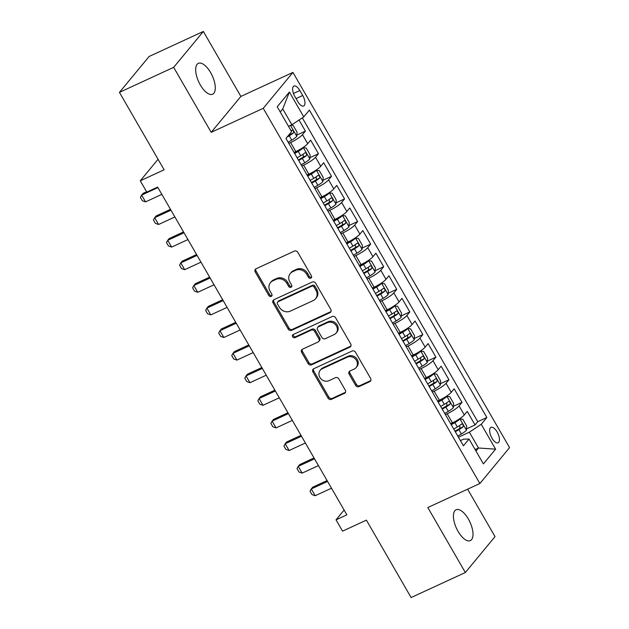 <?xml version="1.0" encoding="UTF-8"?>
<svg xmlns="http://www.w3.org/2000/svg" width="629" height="629" viewBox="0 0 629 629"><rect width="100%" height="100%" fill="white"/><g stroke="black" fill="none" stroke-linecap="round" stroke-linejoin="round"><path stroke-width="0.94" d="M310.828 278.136A1.824 1.604 -140.4 0 0 311.418 275.895L297.808 252.323A2.61 2.296 -140.4 0 0 294.403 251.089L256.074 268.772A2.61 2.296 -140.4 0 0 255.232 271.972L268.842 295.544A1.824 1.604 -140.4 0 0 271.822 294.168L270.061 291.117A8.342 7.344 -140.4 0 1 270.446 282.657A8.342 7.344 -140.4 0 1 272.774 280.872L275.966 279.402A8.342 7.344 -140.4 0 1 286.879 283.357L288.64 286.407A1.824 1.604 -140.4 0 0 291.62 285.031L289.859 281.981A8.342 7.344 -140.4 0 1 290.244 273.521A8.342 7.344 -140.4 0 1 292.571 271.736L295.764 270.266A8.342 7.344 -140.4 0 1 306.677 274.22L308.438 277.271A1.824 1.604 -140.4 0 0 310.828 278.136M468.346 518.988A16.999 7.422 65.2 0 0 456.088 509.765A16.999 7.422 65.2 0 0 458.077 531.403A16.999 7.422 65.2 0 0 470.335 540.625A16.999 7.422 65.2 0 0 468.346 518.988M210.613 72.571A16.999 7.422 65.2 0 0 198.355 63.348A16.999 7.422 65.2 0 0 200.337 84.986A16.999 7.422 65.2 0 0 212.594 94.216A16.999 7.422 65.2 0 0 210.613 72.571M497.114 431.966A8.499 3.711 65.2 0 0 490.99 427.358A8.499 3.711 65.2 0 0 491.98 438.177A8.499 3.711 65.2 0 0 498.113 442.785A8.499 3.711 65.2 0 0 497.114 431.966M355.621 385.38A2.61 2.296 -140.4 0 0 359.033 386.615L369.781 381.654A2.61 2.296 -140.4 0 0 370.63 378.454L355.519 352.271A2.61 2.296 -140.4 0 0 352.106 351.037L313.785 368.72A2.61 2.296 -140.4 0 0 312.935 371.92L328.047 398.102A2.61 2.296 -140.4 0 0 331.459 399.336L344.448 393.345A2.61 2.296 -140.4 0 0 345.297 390.145L338.827 378.941A2.61 2.296 -140.4 0 0 335.414 377.707L328.975 380.679A6.974 6.141 -140.4 0 1 320.648 378.493A6.974 6.141 -140.4 0 1 320.177 370.3A6.974 6.141 -140.4 0 1 322.127 368.806L347.357 357.162A6.974 6.141 -140.4 0 1 355.684 359.348A6.974 6.141 -140.4 0 1 356.156 367.54A6.974 6.141 -140.4 0 1 354.206 369.034L349.999 370.976A2.61 2.296 -140.4 0 0 349.15 374.176L355.621 385.38L356.423 384.413A2.61 2.296 -140.4 0 0 359.835 385.648L370.591 380.687A2.61 2.296 -140.4 0 0 370.835 380.545M173.667 67.342L211.187 132.326L240.876 96.434L203.356 31.45L173.667 67.342L119.439 92.369L164.13 169.783L140.275 180.798L146.801 192.097L157.643 187.088L346.87 514.837L336.02 519.845L342.546 531.143L366.408 520.136L411.107 597.55L465.334 572.524L495.023 536.631L467.622 489.173M211.187 132.326L263.244 108.306L479.872 483.52L427.814 507.54L465.334 572.524M329.95 312.652A2.61 2.296 -140.4 0 0 330.799 309.452L315.679 283.27A2.61 2.296 -140.4 0 0 312.267 282.036L273.945 299.719A2.61 2.296 -140.4 0 0 273.096 302.926L288.216 329.101A2.61 2.296 -140.4 0 0 291.62 330.343L329.95 312.652L330.752 311.685A2.61 2.296 -140.4 0 0 330.996 311.544M335.603 317.771L350.715 343.953A2.61 2.296 -140.4 0 1 349.866 347.153L311.544 364.836A2.61 2.296 -140.4 0 1 308.131 363.601L301.661 352.397A2.61 2.296 -140.4 0 1 302.51 349.197L318.054 342.027A2.61 2.296 -140.4 0 0 318.903 338.827L314.61 331.389A2.61 2.296 -140.4 0 0 311.198 330.154L295.017 337.624A1.824 1.604 -140.4 0 1 293.224 334.518L332.191 316.536A2.61 2.296 -140.4 0 1 335.603 317.771M119.439 92.369L149.128 56.476L203.356 31.45M466.514 428.899L475.06 424.96L467.229 411.397L464.304 414.936L459.084 405.894A10.622 1.958 150 0 1 447.195 413.78L445.403 414.605M453.462 406.295L462.008 402.356L454.177 388.793L451.252 392.331L446.032 383.289A10.622 1.958 150 0 1 434.144 391.175L432.351 392.001M440.418 383.698L448.957 379.751L441.133 366.188L438.201 369.726L432.98 360.684A10.622 1.958 150 0 1 421.092 368.57L419.299 369.404M427.366 361.093L435.913 357.146L428.082 343.583L425.149 347.129L419.928 338.087A10.622 1.958 150 0 1 408.048 345.966L406.248 346.799M414.314 338.488L422.861 334.542L415.03 320.979L412.105 324.525L406.884 315.483A10.622 1.958 150 0 1 394.996 323.369L393.204 324.194M401.263 315.884L409.809 311.937L401.978 298.382L399.053 301.92L393.833 292.878A10.622 1.958 150 0 1 381.945 300.764L380.152 301.59M388.211 293.279L396.757 289.34L388.934 275.777L386.002 279.315L380.781 270.273A10.622 1.958 150 0 1 368.893 278.16L367.1 278.985M375.167 270.674L383.714 266.735L375.883 253.173L372.95 256.711L367.729 247.669A10.622 1.958 150 0 1 355.849 255.555L354.048 256.38M362.115 248.078L370.662 244.131L362.831 230.568L359.898 234.106L354.685 225.072A10.622 1.958 150 0 1 342.797 232.95L340.997 233.784M349.064 225.473L357.61 221.526L349.779 207.963L346.854 211.509L341.633 202.467A10.622 1.958 150 0 1 329.745 210.353L327.953 211.179M336.012 202.868L344.558 198.921L336.727 185.366L333.802 188.904L328.582 179.863A10.622 1.958 150 0 1 316.694 187.749L314.901 188.574M322.968 180.264L331.507 176.324L323.683 162.762L320.751 166.3L315.53 157.258A10.622 1.958 150 0 1 303.642 165.144L301.849 165.97M309.916 157.659L318.463 153.72L310.632 140.157L307.699 143.695A10.622 1.958 150 0 1 295.819 151.581L294.018 152.407M464.304 414.936A10.622 1.958 -30 0 1 452.416 422.822L450.623 423.647M451.252 392.331A10.622 1.958 -30 0 1 439.364 400.217L437.572 401.043M438.201 369.726A10.622 1.958 -30 0 1 426.313 377.612L424.52 378.438M425.149 347.129A10.622 1.958 -30 0 1 413.269 355.008L411.468 355.841M412.105 324.525A10.622 1.958 -30 0 1 400.217 332.411L398.416 333.236M399.053 301.92A10.622 1.958 -30 0 1 387.165 309.806L385.373 310.632M386.002 279.315A10.622 1.958 -30 0 1 374.113 287.201L372.321 288.027M372.95 256.711A10.622 1.958 -30 0 1 361.062 264.597L359.269 265.422M359.898 234.106A10.622 1.958 -30 0 1 348.018 241.992L346.217 242.825M346.854 211.509A10.622 1.958 -30 0 1 334.966 219.387L333.173 220.221M333.802 188.904A10.622 1.958 -30 0 1 321.914 196.791L320.122 197.616M320.751 166.3A10.622 1.958 -30 0 1 308.863 174.186L307.07 175.011M294.875 96.544L297.745 101.513A8.232 3.593 65.2 0 0 303.681 105.987A8.232 3.593 65.2 0 0 302.722 95.506L299.852 90.529A8.232 3.593 65.2 0 0 293.916 86.063A8.232 3.593 65.2 0 0 294.875 96.544M263.244 108.306L292.933 72.414L509.561 447.628L479.872 483.52M475.06 424.96L477.749 421.705L486.862 417.507L309.382 110.099L303.76 116.892L291.872 124.77L288.499 126.327M486.862 417.507L481.24 424.292L495.597 449.161L483.402 463.903L469.045 439.042L463.424 445.827L285.943 138.427L291.565 131.634L277.208 106.773L289.403 92.023L303.76 116.892M296.864 135.062L305.411 131.115L302.478 134.653A10.622 1.958 150 0 1 290.598 142.539L288.797 143.365M318.463 153.72L315.53 157.258M331.507 176.324L328.582 179.863M344.558 198.921L341.633 202.467M357.61 221.526L354.685 225.072M370.662 244.131L367.729 247.669M383.714 266.735L380.781 270.273M396.757 289.34L393.833 292.878M409.809 311.937L406.884 315.483M422.861 334.542L419.928 338.087M435.913 357.146L432.98 360.684M448.957 379.751L446.032 383.289M462.008 402.356L459.084 405.894M477.749 421.705L302.313 117.851M305.411 131.115L299.019 120.037M475.115 449.554L478.488 447.997L469.352 432.178L458.447 437.21M291.872 124.77L282.743 108.951L280.227 111.993M240.876 96.434L292.933 72.414M344.11 510.064L336.02 519.845M158.068 159.279L140.275 180.798M475.972 451.04L478.488 447.997L495.597 449.161M460.42 440.622L463.581 439.16L469.045 439.042M469.352 432.178L481.24 424.292M282.743 108.951L289.403 92.023M311.622 277.169A1.824 1.604 -140.4 0 1 309.24 276.304L307.479 273.253A8.342 7.344 -140.4 0 0 296.573 269.291L295.764 270.266M290.244 273.521L291.046 272.554A8.342 7.344 -140.4 0 1 293.373 270.769L296.573 269.291M270.446 282.657L271.248 281.69A8.342 7.344 -140.4 0 1 273.576 279.905L276.768 278.435A8.342 7.344 -140.4 0 1 287.681 282.39L289.442 285.44A1.824 1.604 -140.4 0 0 291.825 286.305M255.83 268.905A2.61 2.296 -140.4 0 0 256.034 271.005L269.644 294.576A1.824 1.604 -140.4 0 0 272.027 295.441M273.694 299.86A2.61 2.296 -140.4 0 0 273.898 301.951L289.018 328.134A2.61 2.296 -140.4 0 0 292.422 329.368L330.752 311.685M314.107 287.091A1.824 1.604 -140.4 0 0 311.725 286.226L278.081 301.747A1.824 1.604 -140.4 0 0 277.491 303.988L279.347 307.204A8.342 7.344 -140.4 0 0 290.26 311.158L313.25 300.552A8.342 7.344 -140.4 0 0 315.577 298.767A8.342 7.344 -140.4 0 0 315.962 290.307L314.107 287.091L314.909 286.116A1.824 1.604 -140.4 0 0 312.527 285.252L311.725 286.226M277.57 302.14L278.372 301.165A1.824 1.604 -140.4 0 1 278.883 300.78L312.527 285.252M315.577 298.767L316.379 297.792A8.342 7.344 -140.4 0 0 316.772 289.332L315.962 290.307M314.909 286.116L316.772 289.332M302.258 349.331A2.61 2.296 -140.4 0 0 302.463 351.43L308.933 362.634A2.61 2.296 -140.4 0 0 312.346 363.869L350.668 346.186A2.61 2.296 -140.4 0 0 350.919 346.044M318.785 341.468L319.587 340.501A2.61 2.296 -140.4 0 0 319.705 337.852L315.412 330.422A2.61 2.296 -140.4 0 0 312 329.187L295.819 336.649L295.017 337.624M293.232 334.518A1.824 1.604 -140.4 0 0 295.819 336.649M334.18 334.581A6.974 6.141 -140.4 0 0 336.13 333.095A6.974 6.141 -140.4 0 0 335.658 324.894A6.974 6.141 -140.4 0 0 327.332 322.716L318.439 326.813A2.61 2.296 -140.4 0 0 317.59 330.013L321.883 337.451A2.61 2.296 -140.4 0 0 325.295 338.685L334.18 334.581M336.13 333.095L336.932 332.12A6.974 6.141 -140.4 0 0 336.46 323.927A6.974 6.141 -140.4 0 0 328.134 321.741L327.332 322.716M317.716 327.371L318.518 326.404A2.61 2.296 -140.4 0 1 319.241 325.846L328.134 321.741M349.755 371.11A2.61 2.296 -140.4 0 0 349.96 373.201L356.423 384.413M356.156 367.54L356.957 366.573A6.974 6.141 -140.4 0 0 356.486 358.373A6.974 6.141 -140.4 0 0 348.159 356.195L347.357 357.162M320.177 370.3L320.979 369.325A6.974 6.141 -140.4 0 1 322.929 367.839L348.159 356.195M313.533 368.861A2.61 2.296 -140.4 0 0 313.737 370.953L328.849 397.135A2.61 2.296 -140.4 0 0 332.261 398.369L345.25 392.378A2.61 2.296 -140.4 0 0 345.502 392.237M289.426 125.902A7.037 1.297 150 0 1 288.632 126.555M290.991 125.179L293.153 125.423L297.069 132.2L296.77 136.399A7.037 1.297 150 0 1 291.746 140.11L288.129 142.201M287.044 137.098L289.261 135.817A7.037 1.297 -30 0 0 293.421 132.955C293.869 131.147 293.35 130.242 291.856 130.242A7.037 1.297 150 0 1 291.109 130.848M293.421 132.955L290.299 134.394A3.585 0.66 150 0 1 288.931 135.274L288.208 135.691M146.588 191.735L143.082 193.355L141.635 195.1L145.551 201.878L161.842 194.361M145.551 201.878L142.351 200.761L140.393 197.372L141.635 195.1L157.926 187.584M301.181 164.806L304.79 162.714A7.037 1.297 150 0 0 309.814 159.003L310.121 154.805L306.205 148.019L303.296 147.705A7.037 1.297 150 0 1 298.264 151.408L294.655 153.5M303.296 147.705L301.33 148.609M300.182 149.293A3.585 0.66 150 0 1 297.934 150.866L294.333 152.949M298.696 160.513L302.313 158.422A7.037 1.297 -30 0 0 306.472 155.56C306.921 153.743 306.402 152.839 304.9 152.847A7.037 1.297 150 0 1 300.748 155.709L297.132 157.8M303.092 154.231L303.351 156.998A3.585 0.66 150 0 1 301.975 157.879L298.382 159.963M170.483 209.331L156.134 215.959L154.687 217.705L158.602 224.482L174.893 216.966M158.602 224.482L155.402 223.366L153.445 219.969L154.687 217.705L170.978 210.188M314.225 187.411L317.842 185.319A7.037 1.297 150 0 0 322.866 181.608L323.172 177.409L319.257 170.624L316.34 170.31A7.037 1.297 150 0 1 311.316 174.013L307.699 176.104M316.34 170.31L314.382 171.206M313.234 171.898A3.585 0.66 150 0 1 310.985 173.47L307.384 175.554M311.748 183.118L315.365 181.018A7.037 1.297 -30 0 0 319.516 178.164C319.972 176.348 319.446 175.444 317.952 175.452A7.037 1.297 150 0 1 313.8 178.306L310.183 180.405M316.143 176.828L316.395 179.603A3.585 0.66 150 0 1 315.027 180.476L311.426 182.559M183.534 231.936L169.177 238.556L167.739 240.309L171.654 247.087L187.945 239.57M171.654 247.087L168.454 245.963L166.496 242.574L167.739 240.309L184.03 232.785M327.277 210.015L330.893 207.916A7.037 1.297 150 0 0 335.917 204.213L336.216 200.006L332.301 193.229L329.392 192.906A7.037 1.297 150 0 1 324.367 196.618L320.751 198.709M329.392 192.906L327.434 193.811M326.286 194.503A3.585 0.66 150 0 1 324.029 196.075L320.436 198.159M324.8 205.714L328.409 203.623A7.037 1.297 -30 0 0 332.568 200.769C333.024 198.953 332.497 198.049 331.003 198.056A7.037 1.297 150 0 1 326.844 200.91L323.235 203.002M329.195 199.432L329.447 202.208A3.585 0.66 150 0 1 328.079 203.081L324.478 205.164M196.586 254.541L182.229 261.161L180.782 262.906L184.698 269.692L200.989 262.175M184.698 269.692L181.506 268.567L179.548 265.179L180.782 262.906L197.074 255.39M340.328 232.612L343.945 230.521A7.037 1.297 150 0 0 348.969 226.817L349.268 222.611L345.352 215.833L342.443 215.511A7.037 1.297 150 0 1 337.419 219.222L333.802 221.314M342.443 215.511L340.486 216.415M339.338 217.099A3.585 0.66 150 0 1 337.081 218.68L333.48 220.763M337.844 228.319L341.461 226.228A7.037 1.297 -30 0 0 345.62 223.374C346.068 221.557 345.549 220.653 344.055 220.661A7.037 1.297 150 0 1 339.896 223.515L336.279 225.607M342.239 222.037L342.498 224.812A3.585 0.66 150 0 1 341.13 225.685L337.529 227.769M209.638 277.145L195.281 283.765L193.834 285.511L197.75 292.296L214.041 284.78M197.75 292.296L194.558 291.172L192.6 287.783L193.834 285.511L210.125 277.994M353.38 255.217L356.989 253.125A7.037 1.297 150 0 0 362.021 249.414L362.32 245.216L358.404 238.438L355.495 238.116A7.037 1.297 150 0 1 350.471 241.827L346.854 243.918M355.495 238.116L353.537 239.02M352.382 239.704A3.585 0.66 150 0 1 350.133 241.284L346.532 243.368M350.896 250.924L354.512 248.832A7.037 1.297 -30 0 0 358.672 245.97C359.12 244.162 358.601 243.258 357.099 243.258A7.037 1.297 150 0 1 352.948 246.12L349.331 248.211M355.291 244.642L355.55 247.417A3.585 0.66 150 0 1 354.182 248.29L350.581 250.373M222.682 299.742L208.333 306.37L206.886 308.116L210.801 314.893L227.093 307.377M210.801 314.893L207.601 313.777L205.644 310.388L206.886 308.116L223.177 300.599M366.424 277.821L370.041 275.73A7.037 1.297 150 0 0 375.065 272.019L375.371 267.82L371.456 261.035L368.539 260.721A7.037 1.297 150 0 1 363.515 264.432L359.906 266.523M368.539 260.721L366.581 261.625M365.433 262.309A3.585 0.66 150 0 1 363.185 263.889L359.584 265.965M363.947 273.529L367.564 271.437A7.037 1.297 -30 0 0 371.715 268.575C372.171 266.759 371.653 265.855 370.151 265.863A7.037 1.297 150 0 1 365.999 268.725L362.383 270.816M368.342 267.246L368.594 270.014A3.585 0.66 150 0 1 367.226 270.895L363.633 272.978M235.733 322.347L221.377 328.975L219.938 330.72L223.853 337.498L240.144 329.981M223.853 337.498L220.653 336.381L218.695 332.985L219.938 330.72L236.229 323.204M379.476 300.426L383.092 298.335A7.037 1.297 150 0 0 388.117 294.624L388.415 290.425L384.5 283.64L381.591 283.325A7.037 1.297 150 0 1 376.567 287.028L372.95 289.12M381.591 283.325L379.633 284.229M378.485 284.913A3.585 0.66 150 0 1 376.236 286.486L372.635 288.569M376.999 296.133L380.616 294.042A7.037 1.297 -30 0 0 384.767 291.18C385.223 289.364 384.696 288.459 383.203 288.467A7.037 1.297 150 0 1 379.043 291.329L375.434 293.421M381.394 289.843L381.646 292.619A3.585 0.66 150 0 1 380.278 293.499L376.677 295.575M248.785 344.951L234.428 351.58L232.989 353.325L236.897 360.103L253.188 352.586M236.897 360.103L233.705 358.978L231.747 355.589L232.989 353.325L249.273 345.808M392.527 323.031L396.144 320.939A7.037 1.297 150 0 0 401.168 317.228L401.467 313.03L397.552 306.244L394.642 305.922A7.037 1.297 150 0 1 389.618 309.633L386.002 311.725M394.642 305.922L392.685 306.826M391.537 307.518A3.585 0.66 150 0 1 389.28 309.091L385.687 311.174M390.051 318.73L393.66 316.639A7.037 1.297 -30 0 0 397.819 313.785C398.275 311.968 397.748 311.064 396.254 311.072A7.037 1.297 150 0 1 392.095 313.926L388.478 316.017M394.446 312.448L394.697 315.223A3.585 0.66 150 0 1 393.329 316.096L389.728 318.18M261.837 367.556L247.48 374.176L246.033 375.922L249.949 382.707L266.24 375.191M249.949 382.707L246.757 381.583L244.799 378.194L246.033 375.922L262.324 368.405M405.579 345.628L409.188 343.536A7.037 1.297 150 0 0 414.22 339.833L414.519 335.627L410.603 328.849L407.694 328.527A7.037 1.297 150 0 1 402.67 332.238L399.053 334.329M407.694 328.527L405.736 329.431M404.589 330.123A3.585 0.66 150 0 1 402.332 331.695L398.731 333.779M403.095 341.335L406.711 339.243A7.037 1.297 -30 0 0 410.871 336.389C411.319 334.573 410.8 333.669 409.306 333.677A7.037 1.297 150 0 1 405.147 336.531L401.53 338.622M407.49 335.053L407.749 337.828A3.585 0.66 150 0 1 406.381 338.701L402.78 340.784M274.881 390.161L260.532 396.781L259.085 398.527L263.001 405.312L279.292 397.795M263.001 405.312L259.801 404.188L257.843 400.799L259.085 398.527L275.376 391.01M418.631 368.232L422.24 366.141A7.037 1.297 150 0 0 427.264 362.43L427.571 358.231L423.655 351.454L420.746 351.131A7.037 1.297 150 0 1 415.714 354.842L412.105 356.934M420.746 351.131L418.78 352.036M417.632 352.72A3.585 0.66 150 0 1 415.384 354.3L411.783 356.384M416.146 363.939L419.763 361.848A7.037 1.297 -30 0 0 423.922 358.986C424.371 357.178 423.852 356.273 422.35 356.273A7.037 1.297 150 0 1 418.199 359.135L414.582 361.227M420.542 357.657L420.801 360.433A3.585 0.66 150 0 1 419.425 361.305L415.832 363.389M287.933 412.766L273.584 419.386L272.137 421.131L276.052 427.917L292.343 420.392M276.052 427.917L272.852 426.792L270.895 423.403L272.137 421.131L288.428 413.615M431.675 390.837L435.292 388.746A7.037 1.297 150 0 0 440.316 385.034L440.614 380.836L436.707 374.058L433.79 373.736A7.037 1.297 150 0 1 428.766 377.447L425.149 379.539M433.79 373.736L431.832 374.64M430.684 375.324A3.585 0.66 150 0 1 428.435 376.905L424.834 378.988M429.198 386.544L432.815 384.453A7.037 1.297 -30 0 0 436.966 381.591C437.422 379.782 436.896 378.878 435.402 378.878A7.037 1.297 150 0 1 431.25 381.74L427.634 383.832M433.593 380.262L433.845 383.03A3.585 0.66 150 0 1 432.477 383.91L428.876 385.994M300.984 435.362L286.627 441.99L285.189 443.736L289.104 450.513L305.387 442.997M289.104 450.513L285.904 449.397L283.946 446.008L285.189 443.736L301.48 436.219M444.727 413.442L448.343 411.35A7.037 1.297 150 0 0 453.367 407.639L453.666 403.441L449.751 396.655L446.842 396.341A7.037 1.297 150 0 1 441.817 400.044L438.201 402.135M446.842 396.341L444.884 397.245M443.736 397.929A3.585 0.66 150 0 1 441.479 399.501L437.886 401.585M442.25 409.149L445.859 407.057A7.037 1.297 -30 0 0 450.018 404.195C450.474 402.379 449.947 401.475 448.453 401.483A7.037 1.297 150 0 1 444.294 404.345L440.685 406.436M446.645 402.867L446.897 405.634A3.585 0.66 150 0 1 445.529 406.515L441.928 408.598M314.036 457.967L299.679 464.595L298.232 466.341L302.148 473.118L318.439 465.602M302.148 473.118L298.956 472.002L296.998 468.605L298.232 466.341L314.524 458.824M457.778 436.046L461.395 433.955A7.037 1.297 150 0 0 466.419 430.244L466.718 426.045L462.802 419.26L459.893 418.938A7.037 1.297 150 0 1 454.869 422.649L451.252 424.74M459.893 418.938L457.936 419.842M456.788 420.534A3.585 0.66 150 0 1 454.531 422.106L450.93 424.19M455.294 431.746L458.911 429.654A7.037 1.297 -30 0 0 463.07 426.8C463.518 424.984 462.999 424.08 461.505 424.088A7.037 1.297 150 0 1 457.346 426.942L453.729 429.041M459.689 425.463L459.948 428.239A3.585 0.66 150 0 1 458.58 429.112L454.979 431.195M327.088 480.572L312.731 487.192L311.284 488.945L315.2 495.723L331.491 488.206M315.2 495.723L312.008 494.598L310.05 491.21L311.284 488.945L327.575 481.421M452.416 422.822L447.195 413.78M439.364 400.217L434.144 391.175M426.313 377.612L421.092 368.57M413.269 355.008L408.048 345.966M400.217 332.411L394.996 323.369M387.165 309.806L381.945 300.764M374.113 287.201L368.893 278.16M361.062 264.597L355.849 255.555M348.018 241.992L342.797 232.95M334.966 219.387L329.745 210.353M321.914 196.791L316.694 187.749M308.863 174.186L303.642 165.144M295.819 151.581L290.598 142.539M307.699 143.695L302.478 134.653M293.46 93.477L299.852 90.529M296.055 98.58L302.722 95.506M307.479 273.253L306.677 274.22M293.373 270.769L292.571 271.736M289.442 285.44L288.64 286.407M287.681 282.39L286.879 283.357M276.768 278.435L275.966 279.402M273.576 279.905L272.774 280.872M269.644 294.576L268.842 295.544M256.034 271.005L255.232 271.972M309.24 276.304L308.438 277.271M292.422 329.368L291.62 330.343M289.018 328.134L288.216 329.101M273.898 301.951L273.096 302.926M278.883 300.78L278.081 301.747M350.668 346.186L349.866 347.153M312.346 363.869L311.544 364.836M308.933 362.634L308.131 363.601M302.463 351.43L301.661 352.397M319.705 337.852L318.903 338.827M315.412 330.422L314.61 331.389M312 329.187L311.198 330.154M319.241 325.846L318.439 326.813M349.96 373.201L349.15 374.176M322.929 367.839L322.127 368.806M345.25 392.378L344.448 393.345M332.261 398.369L331.459 399.336M328.849 397.135L328.047 398.102M313.737 370.953L312.935 371.92M370.591 380.687L369.781 381.654M359.835 385.648L359.033 386.615M296.778 136.296L290.496 125.415M291.746 140.11L289.261 135.817M309.83 158.901L303.367 147.713M300.748 155.709L298.264 151.408M304.79 162.714L302.313 158.422M303.351 156.998L306.472 155.56M322.874 181.506L316.418 170.31M313.8 178.306L311.316 174.013M317.842 185.319L315.365 181.018M316.395 179.603L319.516 178.164M335.925 204.103L329.462 192.914M326.844 200.91L324.367 196.618M330.893 207.916L328.409 203.623M329.447 202.208L332.568 200.769M348.977 226.707L342.514 215.519M339.896 223.515L337.419 219.222M343.945 230.521L341.461 226.228M342.498 224.812L345.62 223.374M362.029 249.312L355.566 238.124M352.948 246.12L350.471 241.827M356.989 253.125L354.512 248.832M355.55 247.417L358.672 245.97M375.073 271.917L368.618 260.728M365.999 268.725L363.515 264.432M370.041 275.73L367.564 271.437M368.594 270.014L371.715 268.575M388.124 294.521L381.669 283.333M379.043 291.329L376.567 287.028M383.092 298.335L380.616 294.042M381.646 292.619L384.767 291.18M401.176 317.118L394.713 305.93M392.095 313.926L389.618 309.633M396.144 320.939L393.66 316.639M394.697 315.223L397.819 313.785M414.228 339.723L407.765 328.535M405.147 336.531L402.67 332.238M409.188 343.536L406.711 339.243M407.749 337.828L410.871 336.389M427.28 362.328L420.817 351.139M418.199 359.135L415.714 354.842M422.24 366.141L419.763 361.848M420.801 360.433L423.922 358.986M440.324 384.932L433.868 373.744M431.25 381.74L428.766 377.447M435.292 388.746L432.815 384.453M433.845 383.03L436.966 381.591M453.375 407.537L446.912 396.349M444.294 404.345L441.817 400.044M448.343 411.35L445.859 407.057M446.897 405.634L450.018 404.195M466.427 430.134L459.964 418.945M457.346 426.942L454.869 422.649M461.395 433.955L458.911 429.654M459.948 428.239L463.07 426.8"/></g></svg>
